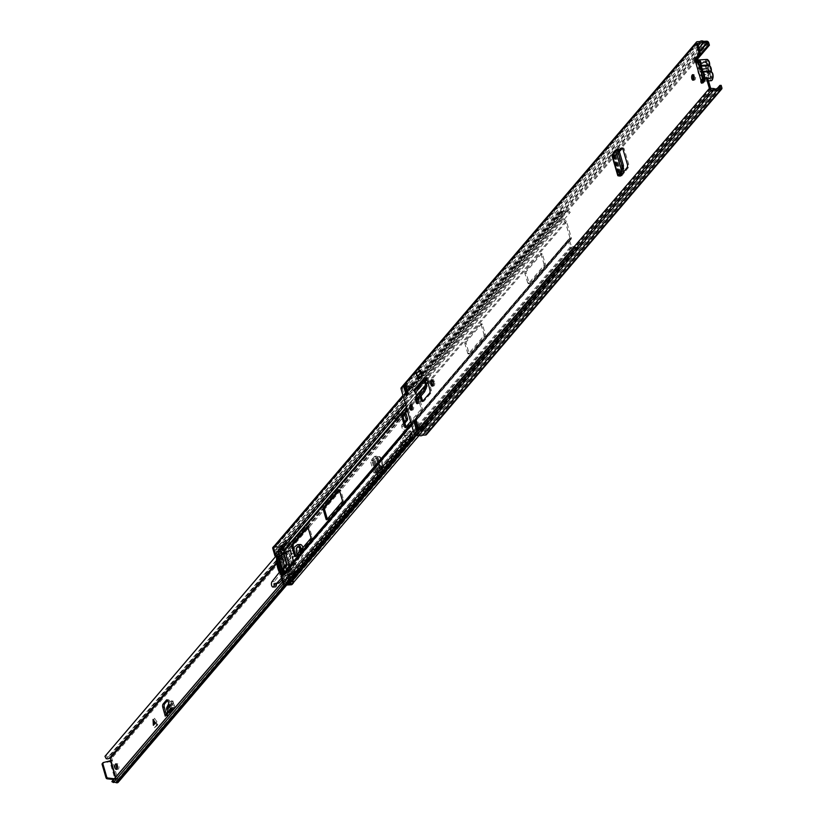 <?xml version="1.0" encoding="UTF-8"?>
<svg xmlns="http://www.w3.org/2000/svg" width="824" height="824" viewBox="0 0 824 824"><rect width="100%" height="100%" fill="white"/><g stroke="black" fill="none" stroke-linecap="round" stroke-linejoin="round"><path stroke-width="0.62" stroke-dasharray="4.12 3.09" d="M706.889 59.431A4.8 2.276 -93 0 0 705.22 66.466A4.8 2.276 -93 0 0 706.384 68.588L697.846 68.917L696.661 66.785L696.744 61.687L701.08 63.427A2.462 1.936 40.5 0 0 703.202 62.984A2.462 1.936 40.5 0 0 703.336 62.789A1.844 1.452 -139.5 0 1 706.467 63.757L710.34 77.003A1.844 1.452 -139.5 0 1 707.868 78.27A2.462 1.936 40.5 0 0 706.086 77.662A2.462 1.936 40.5 0 0 705.303 77.878L702.851 79.207L697.928 62.397L698.525 61.707L701.667 62.737A2.462 1.936 40.5 0 0 703.789 62.294A2.462 1.936 40.5 0 0 703.933 62.099A1.844 1.452 -139.5 0 1 707.064 63.067L710.937 76.313A1.844 1.452 -139.5 0 1 708.455 77.58A2.462 1.936 40.5 0 0 706.683 76.972A2.462 1.936 40.5 0 0 705.89 77.188L702.481 79.753L703.439 78.517L701.863 73.13M693.736 79.804A2.771 1.308 -93 0 0 694.405 80.134A2.771 1.308 -93 0 0 694.972 79.815A2.771 1.308 -93 0 0 695.497 76.673A2.771 1.308 -93 0 0 694.117 74.603A2.771 1.308 -93 0 0 693.54 74.933A2.771 1.308 -93 0 0 693.489 75.005M432.878 385.735A2.833 1.339 -93 0 0 433.548 386.065A2.833 1.339 -93 0 0 434.536 381.914L434.31 381.151A2.833 1.339 -93 0 0 433.033 379.648A2.833 1.339 -93 0 0 432.446 379.977A2.833 1.339 -93 0 0 432.404 380.039M411.866 409.765A2.771 1.308 -93 0 0 412.525 410.094A2.771 1.308 -93 0 0 413.102 409.775A2.771 1.308 -93 0 0 413.627 406.623A2.771 1.308 -93 0 0 412.237 404.563A2.771 1.308 -93 0 0 411.67 404.883A2.771 1.308 -93 0 0 411.609 404.965M417.933 403.245A2.833 1.339 -93 0 0 418.592 403.564A2.833 1.339 -93 0 0 419.581 399.413L419.354 398.651A2.833 1.339 -93 0 0 418.077 397.158A2.833 1.339 -93 0 0 417.5 397.487A2.833 1.339 -93 0 0 416.882 400.011M418.221 399.259L418.056 398.723A2.833 1.339 -93 0 0 416.779 397.219A2.833 1.339 -93 0 0 416.254 397.498M420.086 397.075L417.346 388.269L415.729 388.907A2.091 1.648 -139.5 0 0 414.678 389.392M611.81 155.2A2.091 0.824 163.7 0 0 612.984 155.592L614.385 155.798L619.071 150.555M418.695 378.988L417.191 373.869L420.343 370.182M418.88 375.105L418.17 375.136L419.952 378.793L418.88 375.105L422.022 371.418L421.322 371.459L423.103 375.105L422.022 371.418M419.952 378.793L423.103 375.105M622.501 148.299L622.697 148.104A2.462 1.164 87 0 1 623.15 147.877A2.462 1.164 87 0 1 624.262 149.175L628.681 164.264A2.462 1.164 87 0 1 628.382 167.53L621.615 176.027A2.091 0.824 163.7 0 0 621.79 175.543A2.091 0.824 163.7 0 0 621.121 175.162M617.413 152.255L619.36 151.523M618.711 152.183L615.683 155.726A2.091 0.824 163.7 0 0 615.847 155.242A2.091 0.824 163.7 0 0 615.178 154.861A2.091 0.824 163.7 0 0 614.683 154.85L613.231 154.788L615.559 152.347L614.251 152.419M427.635 381.244L428.933 381.172L431.23 389.927A2.462 1.164 87 0 1 430.849 393.141L424.01 401.144A2.462 1.164 87 0 1 423.505 401.432A2.462 1.164 87 0 1 422.846 401.061M428.933 381.172L427.841 377.433A2.091 1.648 -139.5 0 1 427.059 379.267M421.043 395.953L418.644 388.197A2.091 1.648 -139.5 0 1 417.346 390.143L415.76 390.854L417.861 395.376L417.706 399.856M407.272 394.377L407.592 395.458L409.559 393.151L406.984 384.355L405.017 386.662L405.459 388.166M417.253 428.501L417.778 430.303L419.746 427.996L417.181 419.2L416.192 420.353M702.46 82.637A1.844 0.875 -93 0 0 703.088 83.121A1.844 0.875 -93 0 0 703.469 82.905L707.651 78.012M721.154 85.356L425.998 430.859L424.7 430.921L425.369 433.62L421.837 433.929A2.709 2.132 -139.5 0 1 418.952 434.083L415.533 433.887L402.359 388.835L405.511 388.331M696.434 61.779A1.844 0.875 -93 0 0 696.929 62.058A1.844 0.875 -93 0 0 696.949 62.058L697.053 62.068M697.32 62.088L695.652 62.13M424.957 427.738L422.99 430.046L420.734 429.922L422.702 427.625L424.957 427.738L425.833 427.934L423.866 430.231L422.949 430.035L424.916 427.738M422.321 426.317A1.72 1.36 -139.5 0 1 422.485 426.317L424.669 426.43A1.72 1.36 -139.5 0 1 424.947 426.472L425.823 426.657L423.855 428.964L422.98 428.768A1.72 1.36 40.5 0 0 422.702 428.738L420.518 428.624A1.72 1.36 40.5 0 0 420.353 428.624L422.321 426.317L419.519 426.461A1.72 1.36 -139.5 0 0 418.654 426.863L418.242 427.347M412.144 384.077L410.074 384.417L408.107 386.724L405.305 386.868L407.272 384.561L410.074 384.417L408.127 386.714L410.96 386.096L412.927 383.788L410.177 386.384M408.477 388.022A1.72 1.36 40.5 0 0 408.642 388.001L410.692 387.671A1.72 1.36 40.5 0 0 410.939 387.61L412.906 385.302A1.72 1.36 -139.5 0 1 412.659 385.364L410.609 385.704A1.72 1.36 -139.5 0 1 410.455 385.714L408.477 388.022L406.768 388.114M417.933 430.077L420.734 429.922L422.722 427.625L419.9 427.769L417.778 430.303M416.687 429.17A1.72 1.36 40.5 0 1 417.552 428.768L420.353 428.624M405.686 384.427A1.72 1.36 -139.5 0 0 407.653 385.869L410.455 385.714M405.696 388.166A2.709 2.132 -139.5 0 1 408.447 388.135L411.825 388.011L412.958 390.761L696.023 59.41M401.278 387.62A1.844 1.452 -139.5 0 1 402.205 387.187L404.738 387.053A4.182 3.296 -139.5 0 1 408.539 386.858L411.444 386.703A1.844 1.452 -139.5 0 1 413.545 388.248L414.256 390.689L412.958 390.761M425.998 430.859L426.719 433.3A1.844 1.452 -139.5 0 1 426.492 434.578M717.344 88.364L424.7 430.921M696.043 60.842L414.256 390.689M703.696 41.355L408.539 386.858M699.895 41.55L404.738 387.053M408.261 393.213L409.559 393.151M406.294 395.52L407.592 395.458M415.883 419.272L417.181 419.2M418.448 428.068A1.72 1.36 -139.5 0 1 418.654 426.863M413.648 385.024L412.927 383.788M411.681 387.332L410.96 386.096M425.823 426.657L425.833 427.934M423.855 428.964L423.866 430.231M696.249 61.841L697.156 62.078L702.481 79.753M415.008 392.193L416.316 392.121M418.438 392.008L419.735 391.946M623.346 172.556L624.644 172.484M616.579 149.288L618 149.051L615.559 152.347M418.17 375.136L421.322 371.459M417.191 373.869L416.223 373.921M702.728 69.628A1.72 0.814 -93 0 0 702.491 69.092A1.72 0.814 -93 0 0 701.996 68.722L707.033 68.454A1.72 0.814 87 0 1 707.764 69.37A1.72 0.814 87 0 1 707.806 71.091L702.769 71.348A1.72 0.814 -93 0 0 702.728 69.628M710.154 73.769L707.25 71.884A1.72 0.814 87 0 1 707.167 71.894A1.72 0.814 87 0 1 706.786 71.729A1.72 0.814 87 0 1 706.384 70.977A1.72 0.814 87 0 1 706.415 69.041L708.146 66.909A3.935 1.864 -93 0 0 707.826 71.894A3.935 1.864 -93 0 0 708.743 73.604A3.935 1.864 -93 0 0 710.154 73.769L711.534 78.486L712.121 77.796L710.731 73.037A3.935 1.864 -93 0 0 710.968 68.207A3.935 1.864 -93 0 0 708.753 66.26L707.363 61.512L706.776 62.202L708.146 66.909M702.12 81.082A4.8 2.276 87 0 1 700.431 78.62A4.8 2.276 87 0 1 700.07 75.55L698.906 74.407A4.8 2.276 87 0 1 698.175 72.79A4.8 2.276 87 0 1 697.825 70.72L698.361 69.69L706.58 69.257A4.8 2.276 -93 0 0 706.941 72.327A4.8 2.276 -93 0 0 708.104 74.448L698.906 74.407A1.226 0.587 87 0 1 699.154 74.242A4.357 2.07 87 0 1 698.021 70.359A1.226 0.587 87 0 1 697.825 70.72L698.165 69.02A4.8 2.276 87 0 1 697.001 66.898A4.8 2.276 87 0 1 697.31 60.976M696.888 61.666A4.182 1.978 -93 0 0 696.713 66.641A4.182 1.978 -93 0 0 697.722 68.495A1.226 0.587 87 0 1 698.072 69.237A4.357 2.07 87 0 1 698.731 67.022L701.379 69.309A1.72 0.814 -93 0 0 701.327 71.173A1.72 0.814 -93 0 0 702.13 72.162A1.72 0.814 -93 0 0 702.213 72.151L700.966 74.644L702.233 78.97L702.821 78.28L712.121 77.796M707.363 61.512L698.062 61.996L697.465 62.686L698.731 67.022M700.966 74.644A4.357 2.07 87 0 1 699.669 74.716A1.226 0.587 87 0 1 699.823 75.684A4.182 1.978 -93 0 0 700.132 78.362A4.182 1.978 -93 0 0 702.161 80.567M707.25 71.884L702.213 72.151M711.534 78.486L702.233 78.97M706.415 69.041L701.379 69.309M706.776 62.202L697.465 62.686M708.753 66.26L707.033 68.454M702.769 71.348L701.595 73.81M707.806 71.091L710.731 73.037M698.072 69.237L698.021 70.359M699.154 74.242L699.669 74.716M290.027 567.118A1.844 1.452 -139.5 0 1 289.667 568.529L287.36 571.238A1.844 1.452 40.5 0 0 287.71 569.817L282.951 553.532A1.844 1.452 40.5 0 0 281.787 552.193L279.769 550.751L281.921 548.362L284.095 549.484A1.844 1.452 -139.5 0 1 285.269 550.834L285.856 552.842L286.845 552.842L289.924 563.369L289.44 565.11L290.027 567.118L571.31 237.848A1.844 1.452 -139.5 0 1 570.95 239.269L569.508 240.701L571.794 247.355A4.398 3.461 -139.5 0 1 575.183 246.809L576.223 247.128A2.709 2.132 40.5 0 0 578.489 246.613A2.709 2.132 40.5 0 0 578.86 245.871L292.561 581.002L293.89 581.559L580.189 246.417L578.86 245.871M282.951 548.145L570.218 212.335L282.951 548.145A2.709 2.132 40.5 0 0 279.666 547.198L278.842 547.61A4.398 3.461 -139.5 0 1 275.237 547.435L276.854 554.13L279.079 555.366A1.844 1.452 -139.5 0 1 280.242 556.705L285.011 572.989A1.844 1.452 -139.5 0 1 284.651 574.41L283.209 575.832L285.495 582.496A4.398 3.461 -139.5 0 1 288.884 581.95L289.924 582.269A2.709 2.132 40.5 0 0 292.19 581.754A2.709 2.132 40.5 0 0 292.561 581.002M281.684 548.506L280.418 548.66L281.684 548.506M569.25 213.004A2.709 2.132 40.5 0 0 565.975 212.056L565.14 212.468A4.398 3.461 -139.5 0 1 561.535 212.293L563.163 218.988L565.388 220.224A1.844 1.452 -139.5 0 1 566.551 221.563L571.31 237.848M545.272 263.958A1.226 0.587 87 0 1 545.097 265.616L529.842 283.466A1.226 0.587 87 0 1 529.595 283.611A1.226 0.587 87 0 1 529.039 282.962L526.176 273.187A1.226 0.587 87 0 1 526.351 271.529L541.605 253.679A1.226 0.587 87 0 1 541.852 253.535A1.226 0.587 87 0 1 542.408 254.194L545.272 263.958L543.974 264.03A1.226 0.587 87 0 1 543.799 265.688L528.544 283.538A1.226 0.587 87 0 1 528.297 283.683A1.226 0.587 87 0 1 527.741 283.034L524.878 273.259A1.226 0.587 87 0 1 525.053 271.601L540.307 253.751A1.226 0.587 87 0 1 540.554 253.607A1.226 0.587 87 0 1 541.111 254.256L543.974 264.03M466.168 343.443A1.226 0.587 87 0 1 466.343 341.785L481.587 323.935A1.226 0.587 87 0 1 481.844 323.791A1.226 0.587 87 0 1 482.401 324.44L485.254 334.214A1.226 0.587 87 0 1 485.079 335.873L469.834 353.723A1.226 0.587 87 0 1 469.577 353.867A1.226 0.587 87 0 1 469.021 353.218L466.168 343.443L464.87 343.515A1.226 0.587 87 0 1 465.035 341.847L480.289 323.997A1.226 0.587 87 0 1 480.547 323.853A1.226 0.587 87 0 1 481.103 324.512L483.956 334.276A1.226 0.587 87 0 1 483.781 335.945L468.537 353.795A1.226 0.587 87 0 1 468.279 353.939A1.226 0.587 87 0 1 467.723 353.28L464.87 343.515M411.938 405.459L418.623 397.642A1.226 0.587 87 0 1 418.87 397.498A1.226 0.587 87 0 1 419.426 398.147L422.29 407.921A1.226 0.587 87 0 1 422.115 409.579L406.86 427.429A1.226 0.587 87 0 1 406.613 427.574A1.226 0.587 87 0 1 406.057 426.925M407.437 410.733L411.104 406.438M309.237 527.133L307.939 527.206L308.433 526.629A1.226 0.587 87 0 1 308.681 526.485A1.226 0.587 87 0 1 309.237 527.133L312.1 536.908A1.226 0.587 87 0 1 311.925 538.566L296.671 556.416A1.226 0.587 87 0 1 296.413 556.561A1.226 0.587 87 0 1 295.868 555.912M340.724 490.28L339.426 490.352L339.91 489.775A1.226 0.587 87 0 1 340.168 489.631A1.226 0.587 87 0 1 340.724 490.28L343.577 500.055A1.226 0.587 87 0 1 343.402 501.713L328.158 519.563A1.226 0.587 87 0 1 327.901 519.707A1.226 0.587 87 0 1 327.344 519.058M284.548 572.186L286.103 572.423L284.548 572.186A1.844 1.452 -139.5 0 1 284.97 571.32L286.412 569.889L281.654 553.604L279.429 552.368A1.844 1.452 -139.5 0 1 278.512 551.565L280.418 548.66M570.218 212.335A4.182 3.296 40.5 0 0 565.151 210.872L564.316 211.284A2.925 2.307 -139.5 0 1 561.927 211.16A1.72 1.36 40.5 0 0 559.959 212.561L561.855 219.05A1.844 1.452 40.5 0 0 563.029 220.399L565.254 221.635L570.012 237.92L568.57 239.341A1.844 1.452 40.5 0 0 568.21 240.763L570.105 247.262A1.72 1.36 40.5 0 0 572.814 248.415A2.925 2.307 -139.5 0 1 575.07 248.055L576.11 248.364A4.182 3.296 40.5 0 0 579.612 247.571A4.182 3.296 40.5 0 0 580.189 246.417M288.668 566.964L287.277 568.611L288.297 569.683L569.58 240.412L568.57 239.341L411.197 423.567M283.652 572.845L282.261 574.482L283.281 575.554L285.979 572.381L284.97 571.32L284.156 572.278M407.118 409.652L417.325 397.704A1.226 0.587 87 0 1 417.572 397.559A1.226 0.587 87 0 1 418.128 398.219L420.992 407.983A1.226 0.587 87 0 1 420.817 409.652L410.609 421.589M283.919 547.476A4.182 3.296 40.5 0 0 278.842 546.013L278.018 546.415A2.925 2.307 -139.5 0 1 275.628 546.302A1.72 1.36 40.5 0 0 273.867 546.508M293.313 582.712A4.182 3.296 40.5 0 0 293.89 581.559M272.878 547.424A1.226 0.968 -139.5 0 1 273.496 547.136L279.985 546.796A2.462 1.936 -139.5 0 1 282.787 548.856L282.56 549.969L283.106 548.836A2.091 1.648 40.5 0 0 279.357 548.66L285.856 541.059L282.076 542.182L283.353 546.528L286.484 548.217L287.535 551.812L290.141 548.763L293.313 559.62A4.923 1.936 -16.3 0 1 293.488 559.929A4.923 1.936 -16.3 0 1 293.097 561.082L291.789 562.617L290.707 562.668L291.758 566.273L289.698 568.23L290.965 572.577L295.28 573.277A2.091 1.648 40.5 0 0 298.813 572.721A2.091 1.648 40.5 0 0 295.177 571.784L292.129 571.279L291.449 568.951L293.509 566.984L287.761 547.342L284.63 545.653L283.95 543.315L286.618 542.522A2.091 1.648 40.5 0 0 289.605 541.234A2.091 1.648 40.5 0 0 285.856 541.059M282.127 549.989A2.091 1.648 -139.5 0 1 279.14 551.277L286.618 542.522M279.357 548.66L275.587 549.783L276.854 554.13L279.985 555.809L285.269 573.875L283.209 575.832L284.476 580.178L288.781 580.879A2.091 1.648 40.5 0 0 292.314 580.323L291.768 581.445L292.623 582.506A2.462 1.936 -139.5 0 1 292.324 584.216M288.781 580.879L295.28 573.277M283.322 568.096A1.226 0.968 -139.5 0 1 283.94 567.808L286.258 565.11M284.661 566.531L285.022 567.757L283.94 567.808M290.285 568.004L286.258 572.289L287.978 570.713L282.694 552.646L279.995 550.854L281.911 548.609L285.001 549.938L290.285 568.004L291.758 566.273M279.985 555.809L282.694 552.646M285.269 573.875L287.978 570.713M288.987 567.757L292.077 564.141L295.435 563.966L292.345 567.582L288.987 567.757L292.324 567.602L291.459 569.775L292.324 567.602L295.713 564.172L296.568 567.097L292.18 572.247L291.459 569.775M291.191 569.559L285.454 573.782L288.977 567.777M285.557 573.803L280.284 556.097L287.761 547.342M279.14 551.277L276.473 552.07L277.152 554.408L279.727 555.85A16.604 7.869 -93 0 0 285.65 576.11L293.509 566.984M292.129 572.433L286.103 575.719L292.057 572.443L296.424 567.334L293.066 567.509L296.455 566.994L295.6 564.069L292.242 564.244L293.097 567.169M277.235 555.778L276.596 555.469M281.221 575.729L282.828 573.803M282.21 574.575A1.226 0.968 40.5 0 0 282.148 574.637L282.869 573.947M275.793 554.696L275.896 554.583A1.226 0.968 40.5 0 0 276.617 555.448M282.148 574.637A1.226 0.968 40.5 0 0 282.004 575.492L281.859 575.667M282.56 549.969L283.847 548.671L283.765 547.702A2.462 1.936 40.5 0 0 280.963 545.643L279.985 546.796M275.896 554.583L273.599 547.26M285.65 576.11L291.449 568.951M283.971 577.696L284.651 580.034L292.129 571.279M284.651 580.034L287.7 580.529L295.177 571.784M287.7 580.529A2.091 1.648 -139.5 0 1 291.336 581.466L292.314 580.323M284.476 580.178L290.965 572.577M569.508 240.701L289.698 568.23M284.805 572.371L286.556 572.062L284.126 572.186M290.707 562.668L293.313 559.62M285.001 549.938L286.484 548.217M280.675 548.671L282.848 548.784L280.85 548.887M563.163 218.988L283.353 546.528M275.587 549.783L282.076 542.182M276.473 552.07L283.95 543.315M277.152 554.408L284.63 545.653M279.727 555.85L280.284 556.097M290.141 548.763A4.923 1.936 -16.3 0 1 290.316 549.072A4.923 1.936 -16.3 0 1 289.924 550.226L288.616 551.761L291.789 562.617M288.616 551.761L287.535 551.812M284.126 583.021L282.004 575.492M273.496 547.136L274.474 545.982L280.963 545.643M285.691 576.069L285.104 574.081L282.076 574.235L282.683 576.306L285.598 576.151M276.617 557.127A16.604 7.869 87 0 1 276.709 555.891L279.635 555.736M276.709 555.891L277.317 557.961L280.345 557.807L279.769 555.809M282.683 576.306A16.604 7.869 87 0 1 281.54 575.358M293.674 582.29A2.462 1.936 40.5 0 0 293.602 581.353L292.747 580.292M280.345 557.807A15.069 7.138 -93 0 0 285.104 574.081M282.076 574.235A15.069 7.138 87 0 1 281.447 573.586M277.286 559.372A15.069 7.138 87 0 1 277.317 557.961M285.022 567.757L287.339 565.048M292.057 572.443L286.299 575.451M157.538 725.141L154.5 727.695L154.129 717.941L158.187 723.379L157.538 725.141L154.613 718.25M153.305 720.207L155.623 722.895L153.573 725.058M303.057 549.587A2.462 1.164 -93 0 0 301.945 548.279A2.462 1.164 -93 0 0 301.09 551.884A2.462 1.164 -93 0 0 302.202 553.192A2.462 1.164 -93 0 0 303.057 549.587M299.576 551.967A2.462 1.164 87 0 1 300.43 548.362A2.462 1.164 87 0 1 301.543 549.659A2.462 1.164 87 0 1 300.688 553.275A2.462 1.164 87 0 1 299.576 551.967M117.06 768.854A2.771 1.308 -93 0 0 117.842 769.328A2.771 1.308 -93 0 0 118.8 765.259A2.771 1.308 -93 0 0 117.554 763.796A2.771 1.308 -93 0 0 116.823 764.342M375.775 470.782L373.88 472.997A2.338 0.917 -16.3 0 1 376.29 471.864A2.338 0.917 -16.3 0 1 376.867 471.802L379.091 470.607L380.616 470.525L380.101 471.266A2.338 0.917 -16.3 0 1 377.042 472.564L375.394 472.924L377.289 470.7L375.775 470.782L377.845 468.104A2.462 1.164 -93 0 0 378.154 464.829L376.043 457.598A2.462 1.164 -93 0 0 374.93 456.29A2.462 1.164 -93 0 0 374.467 456.537L375.981 456.455L371.902 460.977L373.55 460.616A2.338 0.917 -16.3 0 0 376.609 459.318L377.124 458.587L375.6 458.669L377.742 456.743L378.803 456.548L381.182 458.072L379.926 456.764L377.124 458.587M377.289 470.7L379.359 468.022L377.845 468.104M378.154 464.829L379.668 464.746A2.462 1.164 87 0 1 379.359 468.022M379.668 464.746L377.557 457.516L376.043 457.598M375.981 456.455A2.462 1.164 87 0 1 376.444 456.218A2.462 1.164 87 0 1 377.557 457.516M154.5 727.695L158.187 723.379M166.139 713.852L166.788 716.087L168.034 715.469A2.338 1.844 -139.5 0 0 169.425 713.12L168.899 711.73L167.375 711.812M170.681 709.835A2.338 1.844 -139.5 0 1 172.134 707.661L173.308 707.476L172.782 705.478L174.307 705.396L174.832 706.786A2.338 1.844 -139.5 0 1 173.442 709.134L172.206 709.752L169.517 700.977L168.003 701.049M167.447 700.06L167.931 700.039A2.462 1.164 87 0 1 168.436 699.751A2.462 1.164 87 0 1 169.517 700.977M115.679 777.114L116.4 779.133L117.914 779.051L118.44 780.843A2.091 1.648 -139.5 0 1 118.193 782.295M117.914 779.051L113.599 779.545M110.859 760.624L112.373 760.542L111.837 758.265A2.091 1.648 -139.5 0 0 109.458 756.514L109.18 756.525A1.967 1.555 -139.5 0 0 108.315 756.865A2.74 2.153 40.5 0 1 107.573 757.256L106.203 758.698M410.507 431.086L408.992 431.168A1.226 0.587 87 0 1 409.24 431.024A1.226 0.587 87 0 1 409.796 431.683L411.31 431.601A1.226 0.587 -93 0 0 410.754 430.952A1.226 0.587 -93 0 0 410.507 431.086L406.572 435.7A1.226 0.587 87 0 1 406.314 435.844A1.226 0.587 87 0 1 405.758 435.185L403.224 426.502A1.226 0.587 87 0 1 403.399 424.844L404.924 423.052M411.31 431.601L412.711 436.38A2.091 1.648 -139.5 0 1 411.413 438.317L411.135 438.337A1.967 1.555 -139.5 0 1 409.559 437.719A2.74 2.153 40.5 0 0 405.985 437.503A2.74 2.153 40.5 0 0 405.923 437.575L404.945 436.112A4.46 3.512 -139.5 0 1 410.496 436.741L116.287 781.255A4.46 3.512 40.5 0 0 112.734 781.008L114.886 782.264M374.467 456.537L370.388 461.059A2.338 0.917 -16.3 0 1 372.798 459.926A2.338 0.917 -16.3 0 1 373.375 459.854L375.6 458.669M408.992 431.168L405.058 435.772L406.572 435.7M405.758 435.185L404.244 435.268A1.226 0.587 -93 0 0 404.8 435.917A1.226 0.587 -93 0 0 405.058 435.772M404.244 435.268L401.71 426.585L403.224 426.502M403.399 424.844L401.875 424.916A1.226 0.587 -93 0 0 401.71 426.585M401.875 424.916L404.553 421.795M403.894 413.586L399.352 418.819L403.77 413.638L404.636 414.009M116.4 779.133L116.421 781.276M409.796 431.683L411.197 436.452L410.692 436.813M411.135 438.337L406.706 443.518A1.967 1.555 -139.5 0 1 405.13 442.9A2.74 2.153 40.5 0 0 401.556 442.684A2.74 2.153 40.5 0 0 401.494 442.766L402.112 444.579L400.639 443.724L282.57 581.94M113.362 782.491L283.137 583.856M404.945 436.112L400.516 441.293L400.639 443.724L401.072 443.054L405.769 442.57M402.112 444.579L406.211 444.095L285.784 585.071M399.475 418.767L398.868 419.385L393.336 418.757L105.905 755.33L107.573 757.256M403.77 413.638L403.75 413.679A4.46 3.512 -139.5 0 1 403.327 414.359A4.46 3.512 -139.5 0 1 398.723 414.853L394.305 420.034L393.336 418.757L275.597 556.581M399.012 419.22L399.321 418.86A4.46 3.512 -139.5 0 1 398.898 419.54A4.46 3.512 -139.5 0 1 394.305 420.034L394.408 418.51A2.74 2.153 40.5 0 0 397.59 418.417A2.74 2.153 40.5 0 0 397.848 418.005A1.967 1.555 -139.5 0 1 398.157 417.583L402.277 412.824A1.967 1.555 -139.5 0 1 403.451 412.062L403.729 412.052A2.091 1.648 -139.5 0 1 405.593 412.886M398.723 414.853L398.837 413.329L394.408 418.51L394.274 417.768L397.003 418.52L398.054 417.686M115.422 777.423L115.854 778.917L117.708 778.793L112.373 760.542L109.88 761.634L115.164 779.731L115.854 778.917L114.289 778.742M398.837 413.329A2.74 2.153 40.5 0 0 402.009 413.236A2.74 2.153 40.5 0 0 402.277 412.824M110.57 760.83L109.88 761.634L102.712 763.323L103.402 762.519M398.971 419.262L403.75 413.679M406.263 441.994L406.067 441.922A4.46 3.512 -139.5 0 0 400.516 441.293L401.494 442.766L405.923 437.575M165.552 714.542A2.338 1.844 -139.5 0 1 166.726 713.996L167.9 713.811L167.53 712.224M174.307 705.396L172.762 701.348L169.445 705.241L168.209 708.362L168.899 711.73M172.782 705.478L171.186 700.843L173.277 701.059L171.186 700.843L168.817 703.614M170.98 705.571L169.466 705.653M380.616 470.525L382.274 468.64L383.335 465.406L381.182 458.072M383.335 465.406L382.202 465.138L380.07 457.856M373.797 458.762L372.283 458.844M382.202 465.138L381.151 468.372L379.091 470.607M301.522 548.836A4.305 2.039 -93 0 0 299.576 546.549A4.305 2.039 -93 0 0 298.082 552.873A4.305 2.039 -93 0 0 300.029 555.149A4.305 2.039 -93 0 0 301.522 548.836M275.226 586.915A2.874 1.36 87 0 1 273.795 584.824A2.874 1.36 87 0 1 274.299 581.559L293.921 556.519A1.73 0.814 -93 0 0 294.137 554.212A1.73 0.814 -93 0 0 293.365 553.295A1.73 0.814 -93 0 0 293.087 553.409L282.745 562.112A1.73 0.814 87 0 1 282.488 562.215A1.73 0.814 87 0 1 281.602 560.825A1.73 0.814 87 0 1 282.045 558.878L299.267 544.891A6.324 2.997 87 0 1 300.224 544.499M279.387 572.278L291.644 556.633A1.73 0.814 -93 0 0 291.871 554.336A1.73 0.814 -93 0 0 291.088 553.419A1.73 0.814 -93 0 0 290.821 553.532L280.469 562.226A1.73 0.814 87 0 1 280.212 562.339A1.73 0.814 87 0 1 279.326 560.938A1.73 0.814 87 0 1 279.769 559.002L293.509 547.847M302.995 547.558A6.324 2.997 87 0 1 303.088 547.857A6.324 2.997 87 0 1 302.593 555.809L291.696 574.884L290.604 570.641L281.983 579.931M299.205 551.544A1.473 0.7 87 0 1 299.72 549.381A1.473 0.7 87 0 1 300.389 550.164A1.473 0.7 87 0 1 299.874 552.327A1.473 0.7 87 0 1 299.205 551.544A1.473 0.7 -93 0 0 299.874 552.327A1.473 0.7 -93 0 0 300.389 550.164A1.473 0.7 -93 0 0 299.72 549.381A1.473 0.7 -93 0 0 299.205 551.544M301.151 550.123A1.473 0.7 -93 0 0 300.482 549.34A1.473 0.7 -93 0 0 299.967 551.503A1.473 0.7 -93 0 0 300.636 552.286A1.473 0.7 -93 0 0 301.151 550.123M297.186 554.356A4.305 2.039 -93 0 0 298.504 555.232A4.305 2.039 -93 0 0 300.317 550.7M301.172 549.69A6.324 2.997 87 0 1 300.327 555.932L296.599 562.442L288.565 571.846L288.338 570.754L281.468 578.16M295.631 562.493L287.597 571.897L288.369 575.111L295.631 562.493L296.599 562.442M280.469 562.226L282.745 562.112M288.338 570.754L290.604 570.641M287.597 571.897L288.565 571.846M301.975 549.639A2.462 1.164 -93 0 0 300.863 548.331A2.462 1.164 -93 0 0 300.008 551.946A2.462 1.164 -93 0 0 301.121 553.244A2.462 1.164 -93 0 0 301.975 549.639M301.584 550.102A1.473 0.7 -93 0 0 300.914 549.32A1.473 0.7 -93 0 0 300.399 551.483A1.473 0.7 -93 0 0 301.069 552.265A1.473 0.7 -93 0 0 301.584 550.102M301.399 548.98A3.996 1.895 -93 0 0 299.586 546.858A3.996 1.895 -93 0 0 298.195 552.729A3.996 1.895 -93 0 0 300.008 554.851A3.996 1.895 -93 0 0 301.399 548.98M297.33 554.202A3.996 1.895 -93 0 0 298.494 554.923A3.996 1.895 -93 0 0 300.173 550.865M707.868 78.27L708.455 77.58M433.012 381.224L434.31 381.151M418.056 398.723L419.354 398.651M426.049 378.072L417.346 388.269M614.385 155.798L620.245 175.862M615.683 155.726L621.615 176.027M427.841 377.433L418.644 388.197M710.679 88.384L415.533 433.887M697.506 43.332L402.359 388.835M703.469 82.905L702.172 82.977M422.702 428.738L424.669 426.43M420.518 428.624L422.485 426.317M408.642 388.001L410.609 385.704M412.659 385.364L410.692 387.671M417.552 428.768L419.519 426.461M407.653 385.869L406.5 387.208M699.741 50.975L411.825 388.011M699.916 51.572L412.247 388.32M698.958 48.276L408.591 388.176M698.917 48.122L408.447 388.135M698.206 45.722L405.666 388.166M698.196 45.66L405.593 388.166M697.495 43.27L402.586 388.495M720.279 88.209L425.421 433.362M720.341 88.209L425.184 433.712M716.993 88.425L421.837 433.929M717.107 88.374L421.95 433.877M714.109 88.58L418.952 434.083M713.965 88.539L418.808 434.042M711.102 88.693L415.945 434.197M706.601 41.2L411.444 386.703M708.702 42.745L413.545 388.248M697.361 41.684L402.205 387.187M721.875 87.797L426.719 433.3M418.283 399.486L419.581 399.413M433.239 381.976L434.536 381.914M410.939 387.61L412.906 385.302M410.218 386.374L412.185 384.066M422.98 428.768L424.947 426.472M700.07 67.001L698.525 61.707M703.336 62.789L703.933 62.099M701.08 63.427L701.667 62.737M706.467 63.757L707.064 63.067M710.34 77.003L710.937 76.313M705.303 77.878L705.89 77.188M426.163 378.072L416.965 388.835M424.927 378.134L415.729 388.907M425.287 380.843L417.346 390.143M430.849 393.141L429.551 393.213M422.712 401.216L424.01 401.144M426.987 386.054L418.005 396.571M426.904 384.798L417.861 395.376M424.957 380.08L415.76 390.854M424.906 379.905L416.11 390.205M415.945 398.579L417.274 399.177M429.932 389.999L431.23 389.927M614.086 155.54L620.029 175.842M612.984 155.592L618.917 175.893M614.683 154.85L620.256 173.905M624.262 149.175L622.965 149.247M627.383 164.337L628.681 164.264M617.351 150.668L623.181 170.62M617.114 150.977L622.965 170.99M613.303 154.624L619.236 174.925M613.571 154.902L619.38 174.77M628.382 167.53L627.085 167.591M711.771 72.1A4.182 1.978 87 0 1 711.792 72.121L711.771 72.1A1.226 0.587 87 0 1 711.483 71.585A1.226 0.587 87 0 1 711.421 71.328M710.072 66.26A4.182 1.978 87 0 0 710.061 66.239L710.061 66.239A1.226 0.587 87 0 1 709.763 65.724A1.226 0.587 87 0 1 709.701 65.467M699.823 75.684L708.3 75.118A4.8 2.276 -93 0 0 708.65 78.187A4.8 2.276 -93 0 0 710.824 80.731M712.183 79.619A4.182 1.978 87 0 1 709.443 77.878A4.182 1.978 87 0 1 709.134 75.2A1.226 0.587 87 0 0 708.743 73.861A4.182 1.978 87 0 1 707.723 72.007A4.182 1.978 87 0 1 707.414 69.34L706.384 68.588L707.023 68.001A4.182 1.978 87 0 1 706.014 66.147A4.182 1.978 87 0 1 706.127 61.326A4.182 1.978 87 0 1 708.362 60.399M709.134 75.2L708.3 75.118L708.743 73.861M697.938 70.236L697.722 68.495M707.023 68.001A1.226 0.587 87 0 1 707.414 69.34M570.95 239.269L289.667 568.529L288.658 567.468L569.94 238.198L570.95 239.269M287.71 569.817L285.011 572.989M287.36 571.238L284.651 574.41L283.641 573.339L286.34 570.167L287.36 571.238M427.12 379.483L281.736 549.659M278.605 553.326L276.72 555.531M279.532 555.551L278.718 556.499M282.951 553.532L280.242 556.705M566.551 221.563L285.269 550.834M427.831 381.955L283.734 550.628M570.012 237.92L288.73 567.18M286.412 569.889L283.714 573.051M418.396 389.649L405.655 404.615M561.855 219.05L405.058 402.596M280.304 548.64L278.069 551.246M281.654 553.604L279.83 555.736M426.42 383.603L406.366 407.077M565.254 221.635L427.934 382.367M426.575 383.963L406.489 407.478M568.21 240.763L411.413 424.308M278.018 546.415L278.842 547.61L565.14 212.468L564.316 211.284L278.018 546.415M278.842 546.013L279.666 547.198L565.975 212.056L565.151 210.872L278.842 546.013M415.203 435.185L575.07 248.055L575.183 246.809L288.884 581.95L288.771 583.186M416.244 435.494L576.11 248.364L576.223 247.128L289.924 582.269L289.811 583.505M561.535 212.293L275.237 547.435M561.257 212.499L274.959 547.63M571.794 247.355L285.495 582.496M571.403 247.19L285.104 582.331M561.927 211.16L275.628 546.302M559.959 212.561L407.592 390.926M406.603 392.08L403.163 396.107M572.814 248.415L414.256 434.021M570.105 247.262L417.737 425.617M416.748 426.77L413.308 430.798M339.138 489.817L339.91 489.775M326.86 519.635L328.158 519.563M342.104 501.785L343.402 501.713M342.279 500.117L343.577 500.055M310.627 538.639L311.925 538.566M310.803 536.98L312.1 536.908M307.651 526.67L308.433 526.629M295.373 556.488L296.671 556.416M405.562 427.502L406.86 427.429M420.817 409.652L422.115 409.579M420.992 407.983L422.29 407.921M418.128 398.219L419.426 398.147M417.325 397.704L418.623 397.642M465.035 341.847L466.343 341.785M467.723 353.28L469.021 353.218M468.537 353.795L469.834 353.723M483.781 335.945L485.079 335.873M483.956 334.276L485.254 334.214M481.103 324.512L482.401 324.44M480.289 323.997L481.587 323.935M543.799 265.688L545.097 265.616M541.111 254.256L542.408 254.194M540.307 253.751L541.605 253.679M525.053 271.601L526.351 271.529M524.878 273.259L526.176 273.187M527.741 283.034L529.039 282.962M528.544 283.538L529.842 283.466M288.142 565.171L289.44 565.11M288.215 564.512L289.512 564.44M288.554 564.1L289.852 564.038M288.627 563.441L289.924 563.369M285.547 552.914L286.845 552.842M285.434 552.698L286.515 552.636M285.588 553.069L286.175 553.038M284.558 552.904L285.856 552.842M286.701 570.156L288.019 570.167M286.855 569.487L288.215 569.858M278.491 550.906L279.769 550.751M278.512 551.565L279.614 551.071M283.919 548.248L282.941 549.392M282.787 548.856L283.765 547.702M292.469 581.96L293.447 580.807M293.602 581.353L292.623 582.506M285.846 573.895L291.449 569.765M280.541 551.483L278.11 551.616M279.995 550.854L278.172 550.947M288.863 569.353L286.865 569.456M288.184 570.043L286.721 570.126M289.924 550.226L293.097 561.082M292.159 572.402L296.589 567.046L295.486 563.935L292.129 564.11M154.994 724.203L154.768 723.657M375.394 472.924L371.902 460.977M172.206 709.752L166.788 716.087M406.108 413.792L111.837 758.265M412.711 436.38L118.44 780.843M373.88 472.997L370.388 461.059M404.594 413.875L276.833 563.431M411.197 436.452L116.926 780.925M405.645 442.539L116.287 781.255M405.181 443.858L284.496 585.133M104.978 756.308L105.905 755.33M398.868 419.385L276.709 562.38M398.981 419.344L276.72 562.452M397.673 418.149L108.315 756.865M403.451 412.062L109.18 756.525M110.849 760.14L112.363 760.058M410.97 436.802L116.699 781.265M404.172 413.566L276.751 562.73M411.413 438.317L286.062 585.05M406.706 443.518L406.211 444.095M403.729 412.052L109.458 756.514M172.587 709.186L167.169 715.52M173.442 709.134L168.034 715.469M174.832 706.786L169.425 713.12M173.442 703.274L168.106 709.516M173.4 703.016L168.075 709.248M167.88 704.716L169.445 705.241M172.134 707.661L166.726 713.996M171.825 702.511L169.373 705.375M171.969 703.49L169.631 706.23M173.37 707.002L167.952 713.337M172.999 707.62L167.591 713.955M171.917 701.657L173.493 702.172M168.209 708.362L166.644 707.826M153.552 719.919L153.903 720.743M155.015 723.369L155.252 723.915M156.941 725.841L154.016 718.95M376.177 472.605L372.685 460.668M377.042 472.564L373.55 460.616M380.101 471.266L376.609 459.318M381.388 469.299L377.948 457.526M381.543 469.144L378.103 457.402M376.867 471.802L373.375 459.854M380.41 468.877L376.99 457.186M379.823 469.453L376.372 457.67M378.535 471.41L375.044 459.473M377.732 471.75L374.24 459.813M381.151 468.372L382.274 468.64M378.865 456.959L377.742 456.743M291.644 556.633L293.921 556.519M296.99 545.014L299.267 544.891M288.452 575.059L291.696 574.884M288.225 574.925L291.48 574.75M300.327 555.932L302.593 555.809M279.769 559.002L282.045 558.878M290.821 553.532L293.087 553.409M272.023 581.672L274.299 581.559M302.017 550.185A1.226 0.587 -93 0 0 301.46 549.536A1.226 0.587 -93 0 0 301.038 551.338A1.226 0.587 -93 0 0 301.594 551.987A1.226 0.587 -93 0 0 302.017 550.185M301.234 550.504L300.739 551.081L301.234 550.504M302.511 549.608A2.462 1.164 -93 0 0 301.399 548.31A2.462 1.164 -93 0 0 300.544 551.915A2.462 1.164 -93 0 0 301.656 553.223A2.462 1.164 -93 0 0 302.511 549.608M693.108 80.206L694.405 80.134M431.735 379.72L433.033 379.648M411.228 410.156L412.525 410.094M416.779 397.219L418.077 397.158M695.631 62.13L696.929 62.058M701.791 83.193L703.088 83.121M697.557 43.075L402.4 388.578M720.526 88.117L425.369 433.62M417.294 403.636L418.592 403.564M410.939 404.636L412.237 404.563M432.25 386.126L433.548 386.065M692.819 74.675L694.117 74.603M419.776 427.821L417.809 430.128M703.789 62.294L703.202 62.984M703.449 62.645L704.036 61.955M710.123 78.29L710.71 77.6M426.472 377.928L417.274 388.691M427.594 378.886L427.11 379.442M424.999 379.576L415.801 390.349M422.207 401.504L423.505 401.432M614.436 155.654L620.369 175.955M615.847 155.242L621.069 173.081M621.533 174.678L621.79 175.543M613.231 154.788L619.164 175.09M621.852 147.939L623.15 147.877M699.638 74.819L700.091 78.507L702.604 81.164M702.491 69.092L701.245 67.125M703.768 81.102L708.486 80.855M707.167 71.894L702.13 72.162M706.786 71.729L708.743 73.604M571.094 239.135L289.801 568.395M287.494 571.104L284.785 574.266M569.549 240.443L288.266 569.703M285.959 572.412L283.25 575.585M569.971 238.177L288.688 567.437M286.371 570.146L283.662 573.308M568.426 239.485L411.186 423.546M284.836 571.454L284.146 572.258M561.288 212.324L274.989 547.466M578.489 246.613L292.19 581.754M560.166 211.366L407.386 390.216M406.397 391.369L402.957 395.396M579.612 247.571L419.097 435.463M338.87 489.703L340.168 489.631M326.603 519.779L327.901 519.707M307.383 526.557L308.681 526.485M295.116 556.633L296.413 556.561M405.315 427.646L406.613 427.574M417.572 397.559L418.87 397.498M468.279 353.939L469.577 353.867M480.547 323.853L481.844 323.791M540.554 253.607L541.852 253.535M528.297 283.683L529.595 283.611M285.32 552.646L286.618 552.585M285.907 572.577L284.671 572.453M281.88 548.351L280.51 548.599M281.88 551.441L289.358 542.686M292.067 581.775L298.556 574.174M287.906 580.209L295.383 571.454M279.676 547.579L286.175 539.977M283.847 548.671L282.869 549.824M282.076 548.547L280.603 548.619M286.227 572.35L284.754 572.423M290.316 549.072L293.488 559.929M300.43 548.362L301.945 548.279M116.04 763.879L117.554 763.796M401.072 443.054L282.529 581.806M402.462 412.515L398.033 417.706M411.155 436.71L116.884 781.183M412.464 437.832L286.721 585.019M406.314 435.844L404.8 435.917M409.24 431.024L410.754 430.952M116.328 769.4L117.842 769.328M397.59 418.417L402.009 413.236M403.327 414.359L398.898 419.54M401.556 442.684L405.985 437.503M300.688 553.275L302.202 553.192M172.278 709.32L166.86 715.654M174.616 708.589L169.208 714.923M170.959 708.207L170.403 708.867M173.308 707.476L167.9 713.811M168.436 699.751L166.922 699.834M376.444 456.218L374.93 456.29M378.803 456.548L379.926 456.764M299.576 546.549L298.061 546.631M288.369 575.111L291.614 574.946M280.212 562.339L282.488 562.215M291.088 553.419L293.365 553.295M300.029 555.149L298.504 555.232M301.46 549.536L301.677 552.008L300.698 551.225L301.46 549.536M300.863 548.331L302.861 549.732L301.121 553.244M299.586 546.858L298.834 546.899M300.008 554.851L298.494 554.923"/><path stroke-width="1.24" d="M693.489 75.005A2.771 1.308 -93 0 0 692.953 77.435A2.771 1.308 -93 0 0 693.736 79.804M692.242 74.994A2.771 1.308 -93 0 0 691.717 78.136A2.771 1.308 -93 0 0 693.108 80.206A2.771 1.308 -93 0 0 693.674 79.887A2.771 1.308 -93 0 0 694.199 76.735A2.771 1.308 -93 0 0 692.819 74.675A2.771 1.308 -93 0 0 692.242 74.994M433.012 381.224A2.833 1.339 -93 0 0 431.735 379.72A2.833 1.339 -93 0 0 431.148 380.049A2.833 1.339 -93 0 0 430.746 383.871L430.973 384.623A2.833 1.339 -93 0 0 432.25 386.126A2.833 1.339 -93 0 0 433.239 381.976L433.012 381.224M411.609 404.965A2.771 1.308 -93 0 0 411.073 407.396A2.771 1.308 -93 0 0 411.866 409.765M410.373 404.955A2.771 1.308 -93 0 0 409.847 408.096A2.771 1.308 -93 0 0 411.228 410.156A2.771 1.308 -93 0 0 411.804 409.837A2.771 1.308 -93 0 0 412.33 406.696A2.771 1.308 -93 0 0 410.939 404.636A2.771 1.308 -93 0 0 410.373 404.955M416.254 397.498A2.833 1.339 -93 0 0 416.202 397.549A2.833 1.339 -93 0 0 415.801 401.37L416.017 402.133A2.833 1.339 -93 0 0 417.294 403.636A2.833 1.339 -93 0 0 418.283 399.486L418.221 399.259M427.059 379.267A2.091 1.648 -139.5 0 1 426.544 379.37L424.999 379.576L425.514 381.358L424.206 381.419L423.721 380.338A2.091 1.648 -139.5 0 1 424.927 378.134L426.544 377.495L429.932 389.999A2.462 1.164 -93 0 1 429.551 393.213L422.712 401.216A2.462 1.164 -93 0 1 422.207 401.504A2.462 1.164 -93 0 1 421.136 400.31L420.086 397.075M413.916 421.579L416.481 430.365L418.448 428.068L415.883 419.272L413.916 421.579L415.214 421.507L417.253 428.501M408.261 393.213L405.686 384.427L403.719 386.724L406.294 395.52L408.261 393.213M699.246 53.766L696.208 43.394A1.844 1.452 -139.5 0 1 697.361 41.684L699.895 41.55A4.182 3.296 -139.5 0 1 703.696 41.355L706.601 41.2A1.844 1.452 -139.5 0 1 708.702 42.745L709.413 45.186L708.115 45.258L706.982 42.498L703.603 42.632A2.709 2.132 -139.5 0 0 700.719 42.786L697.506 43.332L700.544 53.694L699.246 53.766L695.065 58.659A1.844 0.875 -93 0 0 694.714 60.76A1.844 0.875 -93 0 0 695.631 62.13A1.844 0.875 -93 0 0 695.652 62.13L698.525 61.707M717.344 88.364L719.857 85.418L721.154 85.356L721.875 87.797A1.844 1.452 -139.5 0 1 721.649 89.074L426.492 434.578A1.844 1.452 -139.5 0 1 425.565 435.01L422.661 435.165A4.182 3.296 -139.5 0 1 418.86 435.36L416.326 435.494A1.844 1.452 -139.5 0 1 414.225 433.949L401.051 388.897A1.844 1.452 -139.5 0 1 401.278 387.62L696.434 42.117M721.649 89.074A1.844 1.452 -139.5 0 1 720.722 89.507L717.817 89.662A4.182 3.296 -139.5 0 1 714.017 89.857L711.483 89.991A1.844 1.452 -139.5 0 1 709.382 88.446L706.353 78.084L702.172 82.977A1.844 0.875 -93 0 1 701.791 83.193A1.844 0.875 -93 0 1 700.956 82.194A1.844 0.875 -93 0 1 700.956 80.237L702.254 80.175A1.844 0.875 -93 0 0 702.46 82.637M619.071 150.555L621.399 148.166A2.462 1.164 -93 0 1 621.852 147.939A2.462 1.164 -93 0 1 622.965 149.247L627.383 164.337A2.462 1.164 -93 0 1 627.085 167.591L620.317 176.099L618.917 175.893A2.091 0.824 163.7 0 1 617.753 175.502A2.091 0.824 163.7 0 1 617.99 174.935L623.181 170.62L623.428 165.449L622.027 165.717L622.316 168.91L620.194 172.721M421.837 375.301L418.695 378.988L416.223 373.921L419.364 370.233L421.837 375.301L420.343 370.182L419.364 370.233M619.36 151.523L622.501 148.299M422.846 401.061A2.462 1.164 87 0 1 422.434 400.237L421.043 395.953M432.404 380.039A2.833 1.339 -93 0 0 432.054 383.799L432.27 384.561A2.833 1.339 -93 0 0 432.878 385.735M416.882 400.011A2.833 1.339 -93 0 0 417.099 401.309L417.315 402.061A2.833 1.339 -93 0 0 417.933 403.245M403.719 386.724A1.72 1.36 40.5 0 0 405.459 388.166L407.272 394.377M416.192 420.353L415.214 421.507M719.857 85.418L720.526 88.117L716.993 88.425A2.709 2.132 -139.5 0 1 714.109 88.58L710.679 88.384L707.651 78.012L706.353 78.084M700.544 53.694L696.362 58.586A1.844 0.875 -93 0 0 696.434 61.779M406.768 388.114L405.562 388.289A2.709 2.132 -139.5 0 1 405.696 388.166M708.115 45.258L696.023 59.41M709.413 45.186L696.043 60.842M717.817 89.662L422.661 435.165M714.017 89.857L418.86 435.36M418.242 427.347L416.687 429.17A1.72 1.36 40.5 0 0 416.481 430.365M405.459 388.166A1.72 1.36 40.5 0 0 405.686 388.166L406.5 387.208M695.652 62.13L700.956 80.237L701.894 79.341L702.481 79.753M701.894 79.341L703.439 78.517M701.461 79.65L702.367 79.897M424.206 381.419L425.668 385.055L424.844 388.166L423.309 391.153L416.388 399.259L416.635 395.623L414.524 391.112A2.091 1.648 -139.5 0 1 414.678 389.392L423.876 378.618M423.309 391.153L424.607 391.781L417.706 399.856L415.945 398.579M424.607 391.781L426.987 386.054L425.514 381.358L427.12 379.483M417.274 399.177L417.706 399.856M616.579 149.288L617.557 150.432L618.968 150.205L618.175 148.856L616.764 149.093L615.868 150.998L612.057 154.634A2.091 0.824 163.7 0 0 611.81 155.2L617.753 175.502M621.121 175.162A2.091 0.824 163.7 0 0 620.616 175.141L619.164 175.09L621.492 172.649M617.557 150.432L622.027 165.717M618.968 150.205L623.428 165.449M697.31 60.976A4.8 2.276 87 0 1 698.67 59.864A4.8 2.276 87 0 1 700.843 62.408A4.8 2.276 87 0 1 701.193 65.477L701.286 66.672A1.226 0.587 87 0 1 701.028 66.837L700.513 66.363A1.226 0.587 87 0 1 700.452 66.188A1.226 0.587 87 0 1 700.359 65.395A4.182 1.978 -93 0 0 700.05 62.717A4.182 1.978 -93 0 0 696.888 61.666M701.996 68.722L699.339 66.363A4.357 2.07 87 0 1 700.513 66.363M701.028 66.837A4.357 2.07 87 0 1 701.245 67.125A4.357 2.07 87 0 1 701.842 68.495A4.357 2.07 87 0 1 702.172 70.72A1.226 0.587 87 0 1 702.357 70.37L702.913 71.338L711.133 70.905A4.8 2.276 -93 0 0 709.608 65.714L701.389 66.147M699.339 66.363L698.062 61.996M702.161 80.567A4.182 1.978 -93 0 0 703.48 74.448A4.182 1.978 -93 0 0 702.47 72.594A1.226 0.587 87 0 1 702.172 72.049A1.226 0.587 87 0 1 702.12 71.843A4.357 2.07 87 0 1 701.595 73.81A4.357 2.07 87 0 1 701.543 73.913L702.821 78.28M701.286 66.672A4.8 2.276 87 0 1 702.357 70.37M702.12 71.843L702.172 70.72M410.609 421.589L405.562 427.502A1.226 0.587 87 0 1 405.315 427.646A1.226 0.587 87 0 1 404.759 426.987L406.057 426.925L403.193 417.15A1.226 0.587 87 0 1 403.369 415.492L407.437 410.733M411.104 406.438L411.938 405.459M294.559 555.973L295.857 555.912A1.226 0.587 87 0 1 295.857 555.912L293.004 546.137A1.226 0.587 87 0 1 293.179 544.479L307.939 527.206L310.803 536.98A1.226 0.587 87 0 1 310.627 538.639L295.373 556.488A1.226 0.587 87 0 1 295.116 556.633A1.226 0.587 87 0 1 294.559 555.973L291.706 546.209A1.226 0.587 87 0 1 291.881 544.551L307.136 526.691A1.226 0.587 87 0 1 307.383 526.557A1.226 0.587 87 0 1 307.939 527.206M326.047 519.12L327.344 519.058L324.491 509.284A1.226 0.587 87 0 1 324.666 507.625L339.426 490.352L342.279 500.117A1.226 0.587 87 0 1 342.104 501.785L326.86 519.635A1.226 0.587 87 0 1 326.603 519.779A1.226 0.587 87 0 1 326.047 519.12L323.193 509.356A1.226 0.587 87 0 1 323.368 507.697L338.613 489.837A1.226 0.587 87 0 1 338.87 489.703A1.226 0.587 87 0 1 339.426 490.352M280.418 548.66L280.829 548.856A1.844 1.452 40.5 0 0 281.736 549.659L283.971 550.896L284.774 553.172L285.547 552.914L288.627 563.441L288.668 566.964M402.957 395.396L273.867 546.508A1.72 1.36 40.5 0 0 273.661 547.702L275.556 554.192A1.844 1.452 40.5 0 0 276.72 555.531L278.945 556.766L283.652 572.845M404.759 426.987L401.896 417.222A1.226 0.587 87 0 1 402.071 415.553L407.118 409.652M411.197 423.567L287.277 568.611A1.844 1.452 40.5 0 0 286.855 569.487L284.548 572.186M284.156 572.278L282.261 574.482A1.844 1.452 40.5 0 0 281.911 575.904L283.806 582.393A1.72 1.36 40.5 0 0 286.515 583.546A2.925 2.307 -139.5 0 1 288.771 583.186L289.811 583.505A4.182 3.296 40.5 0 0 293.313 582.712L419.097 435.463M283.178 568.951L284.342 572.443L286.361 570.146L285.485 566.253L283.178 568.951A1.226 0.968 -139.5 0 1 283.322 568.096L285.64 565.398A1.226 0.968 40.5 0 0 285.485 566.253M285.64 565.398A1.226 0.968 40.5 0 1 286.258 565.11L287.339 565.048L283.847 553.11L281.53 555.819L284.661 566.531M282.828 573.803L277.626 555.994L276.637 557.148L275.628 556.602A1.226 0.968 -139.5 0 1 274.907 555.736L275.793 554.696M276.637 557.148L281.859 574.987M281.859 575.667L281.025 576.646A1.226 0.968 -139.5 0 1 281.221 575.729L281.169 575.791M273.599 547.26L272.723 548.279L274.907 555.736M281.025 576.646L283.198 584.103L284.126 583.021M293.313 583.062L292.324 584.216A2.462 1.936 -139.5 0 1 291.099 584.793L292.077 583.639A2.462 1.936 40.5 0 0 293.313 583.062A2.462 1.936 40.5 0 0 293.674 582.29M284.301 583.217A1.226 0.968 40.5 0 0 285.588 583.979L284.599 585.133L291.099 584.793M284.599 585.133A1.226 0.968 -139.5 0 1 283.198 584.103M272.723 548.279A1.226 0.968 -139.5 0 1 272.878 547.424L273.856 546.271A1.226 0.968 40.5 0 0 273.671 546.848M281.54 575.358A16.604 7.869 87 0 1 276.617 557.127M285.588 583.979L292.077 583.639M281.447 573.586A15.069 7.138 87 0 1 277.286 559.372M278.172 550.947L279.048 554.84L281.365 552.131L280.191 548.65L278.172 550.947M281.365 552.131A1.226 0.968 40.5 0 0 282.766 553.161L280.448 555.87A1.226 0.968 -139.5 0 1 279.048 554.84M283.847 553.11L282.766 553.161M281.53 555.819L280.448 555.87M153.573 725.058L153.233 719.506M116.823 764.342A2.771 1.308 -93 0 0 116.586 767.855A2.771 1.308 -93 0 0 117.06 768.854M115.072 767.937A2.771 1.308 87 0 1 116.04 763.879A2.771 1.308 87 0 1 117.286 765.341A2.771 1.308 87 0 1 116.328 769.4A2.771 1.308 87 0 1 115.072 767.937M162.761 707.188L165.274 716.169L170.681 709.835L168.003 701.049A2.462 1.164 -93 0 0 166.922 699.834A2.462 1.164 -93 0 0 166.407 700.122L163.142 703.954A2.462 1.164 -93 0 0 162.761 707.188L164.275 707.105L166.139 713.852M167.674 700.338L164.656 703.871L163.142 703.954M164.275 707.105A2.462 1.164 87 0 1 164.656 703.871M405.593 412.886A2.091 1.648 -139.5 0 1 406.108 413.792L407.509 418.571L405.995 418.654A1.226 0.587 87 0 1 405.82 420.312L407.334 420.23A1.226 0.587 -93 0 0 407.509 418.571M404.924 423.052L407.334 420.23M153.367 725.295L155.406 722.906L153.048 719.517L153.367 725.295M404.553 421.795L405.82 420.312M404.636 414.009L405.995 418.654M275.597 556.581L104.978 756.308L106.203 758.698A4.46 3.512 40.5 0 0 109.52 758.09L110.323 758.348L115.679 777.114M282.57 581.94L112.27 781.276L113.743 782.141L283.137 583.856M286.721 585.019L118.193 782.295A2.091 1.648 -139.5 0 1 117.142 782.79L116.864 782.8A1.967 1.555 -139.5 0 1 115.834 782.563A2.74 2.153 40.5 0 0 114.886 782.264L113.362 782.491L111.868 781.626M114.289 778.742L107.934 778.021A1.226 0.968 -139.5 0 1 106.729 777.001L102.815 763.632A1.226 0.968 -139.5 0 1 103.402 762.519L110.859 760.624M113.599 779.545L107.254 778.824A1.226 0.968 -139.5 0 1 106.038 777.804L102.125 764.435A1.226 0.968 -139.5 0 1 102.279 763.58L102.969 762.777M167.53 712.224L166.644 707.826L168.817 703.614M165.274 716.169A2.338 1.844 -139.5 0 1 165.552 714.542L170.403 708.867M165.562 711.905L164.048 711.988M300.317 550.7A4.305 2.039 -93 0 0 300.008 548.918A4.305 2.039 -93 0 0 298.061 546.631A4.305 2.039 -93 0 0 296.558 552.945A4.305 2.039 -93 0 0 297.186 554.356M293.509 547.847L296.99 545.014A6.324 2.997 87 0 1 297.948 544.613A6.324 2.997 87 0 1 300.812 547.97A6.324 2.997 87 0 1 301.172 549.69M297.948 544.613L300.224 544.499A6.324 2.997 87 0 1 302.995 547.558M281.983 579.931L279.326 582.805A3.451 1.638 87 0 1 278.718 583.155L277.317 583.33A2.297 1.092 -93 0 0 276.411 584.927L274.145 585.04A2.874 1.36 87 0 1 272.96 587.038A2.874 1.36 87 0 1 271.529 584.937A2.874 1.36 87 0 1 272.023 581.672L279.387 572.278M274.145 585.04A2.297 1.092 87 0 1 275.051 583.454L277.317 583.33M278.718 583.155L275.051 583.454M276.442 583.268A3.451 1.638 -93 0 0 277.049 582.929L279.326 582.805M281.468 578.16L277.049 582.929M276.411 584.927A2.874 1.36 87 0 1 275.226 586.915L272.96 587.038M300.173 550.865A3.996 1.895 -93 0 0 299.885 549.062A3.996 1.895 -93 0 0 298.072 546.94A3.996 1.895 -93 0 0 296.681 552.801A3.996 1.895 -93 0 0 297.33 554.202M426.544 377.495L426.049 378.072M696.208 43.394L401.051 388.897M709.382 88.446L414.225 433.949M696.362 58.586L695.065 58.659M706.982 42.498L699.741 50.975M707.404 42.807L699.916 51.572M703.748 42.673L698.958 48.276M703.603 42.632L698.917 48.122M700.719 42.786L698.206 45.722M700.606 42.838L698.196 45.66M720.722 89.507L425.565 435.01M711.483 89.991L416.326 435.494M415.801 401.37L417.099 401.309M416.017 402.133L417.315 402.061M430.746 383.871L432.054 383.799M430.973 384.623L432.27 384.561M701.863 73.13L700.07 67.001M423.721 380.338L414.524 391.112M425.668 385.055L416.635 395.623M425.699 385.426L416.676 395.983M426.544 379.37L425.287 380.843M426.132 388.794L424.844 388.166M422.434 400.237L421.136 400.31M612.057 154.634L617.99 174.935M615.868 150.998L621.708 171.001M615.93 150.905L621.78 170.887M620.256 173.905L620.616 175.141M622.316 168.91L623.727 168.642M621.399 148.166L622.326 148.124M708.486 80.855L710.824 80.731C712.533 80.845 713.213 78.538 712.832 73.81L711.771 72.1A4.182 1.978 87 0 1 712.709 73.717M700.359 65.395L709.423 65.044L711.38 70.771A4.182 1.978 87 0 0 710.072 66.26M710.061 66.239L709.423 65.044A4.8 2.276 -93 0 0 709.062 61.975A4.8 2.276 -93 0 0 706.889 59.431L709.402 62.088L709.67 64.911A4.182 1.978 87 0 0 709.361 62.233M710.824 80.731A4.8 2.276 -93 0 0 712.492 73.697A4.8 2.276 -93 0 0 711.328 71.575L703.109 72.007A4.8 2.276 87 0 1 704.273 74.129A4.8 2.276 87 0 1 702.604 81.164A4.8 2.276 87 0 1 702.12 81.082M712.781 73.954A4.182 1.978 87 0 1 712.183 79.619M708.362 60.399A4.182 1.978 87 0 1 709.279 61.996M702.913 71.338L702.47 72.594M405.655 404.615L281.736 549.659M405.058 402.596L280.304 548.64M278.069 551.246L275.556 554.192M278.605 553.326L276.72 555.531M279.83 555.736L278.945 556.766M279.532 555.551L278.718 556.499M427.831 381.955L426.42 383.603M406.366 407.077L283.734 550.628M427.934 382.367L426.575 383.963M406.489 407.478L283.971 550.896M411.413 424.308L281.911 575.904M407.592 390.926L406.603 392.08M403.163 396.107L273.661 547.702M416.244 435.494L289.811 583.505M414.256 434.021L286.515 583.546M415.203 435.185L288.771 583.186M417.737 425.617L416.748 426.77M413.308 430.798L283.806 582.393M338.613 489.837L339.138 489.817M323.368 507.697L324.666 507.625M323.193 509.356L324.491 509.284M307.136 526.691L307.651 526.67M291.881 544.551L293.179 544.479M291.706 546.209L293.004 546.137M402.071 415.553L403.369 415.492M401.896 417.222L403.193 417.15M284.877 553.11L285.588 553.069M276.596 555.469L275.628 556.602M154.768 723.657L153.305 720.207M276.833 563.431L110.323 758.348M284.496 585.133L115.834 782.563M285.784 585.071L116.864 782.8M276.709 562.38L109.52 758.09M276.72 562.452L109.623 758.049M276.751 562.73L109.901 758.039M286.062 585.05L117.142 782.79M115.422 777.423L110.57 760.83M107.254 778.824L107.934 778.021M102.125 764.435L102.815 763.632M106.038 777.804L106.729 777.001M166.407 700.122L167.447 700.06M169.373 705.375L166.52 708.722M169.631 706.23L166.633 709.732M153.903 720.743L155.015 723.369M427.11 379.442L425.503 381.337M417.232 400.165L415.914 399.578M621.069 173.081L621.533 174.678M702.12 81.112L703.768 81.102M706.889 59.431L698.186 59.967L696.744 61.687M411.186 423.546L287.143 568.745M284.146 572.258L282.127 574.616M407.386 390.216L406.397 391.369M284.774 553.172L285.609 553.12M282.529 581.806L111.91 781.533M298.834 546.899L298.072 546.94"/></g></svg>
